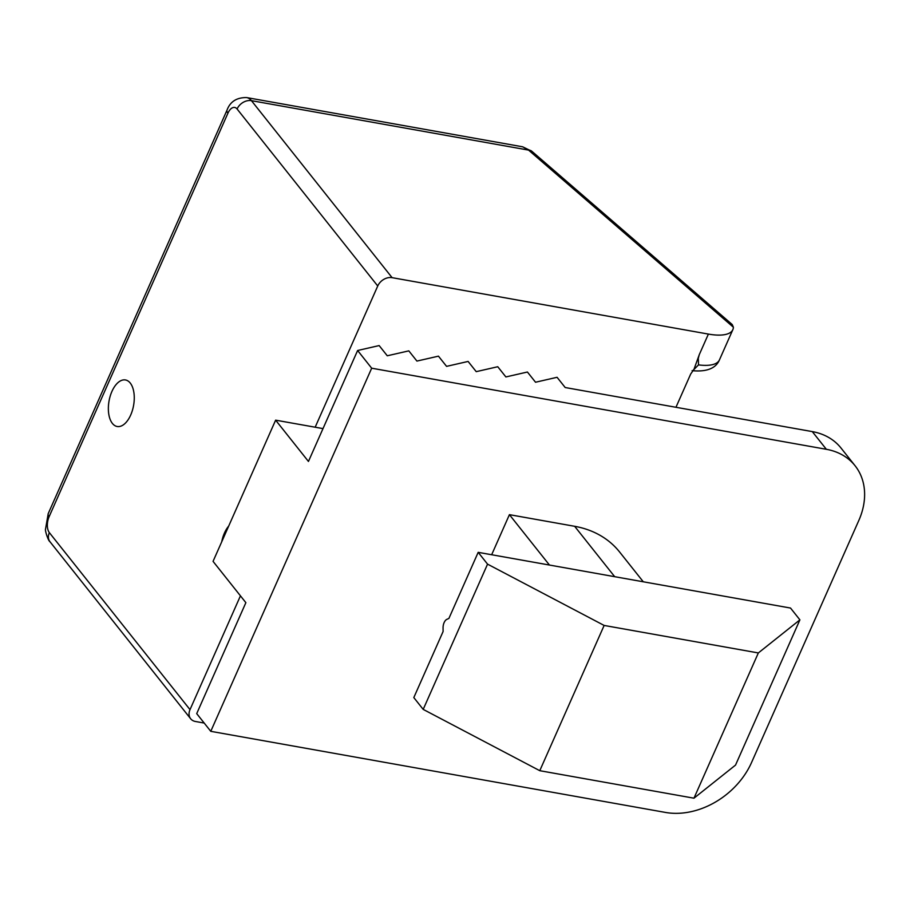 <?xml version="1.0" encoding="UTF-8"?>
<svg xmlns="http://www.w3.org/2000/svg" width="910" height="910" viewBox="0 0 910 910"><rect width="100%" height="100%" fill="white"/><g stroke="black" fill="none" stroke-linecap="round" stroke-linejoin="round"><path stroke-width="1.36" d="M112.374 423.4A23.637 12.467 -79.9 0 0 117.162 426.494A23.637 12.467 -79.9 0 0 132.405 410.387A23.637 12.467 -79.9 0 0 130.255 383.053A23.637 12.467 -79.9 0 0 125.466 379.959A23.637 12.467 -79.9 0 0 110.224 396.066A23.637 12.467 -79.9 0 0 112.374 423.4M751.569 762.478L858.847 520.395A70.912 54.623 141.5 0 0 855.047 465.704A70.912 54.623 141.5 0 0 826.36 449.301L371.678 368.197L210.767 731.321L665.438 812.425A70.912 54.623 141.5 0 0 751.569 762.478M371.678 368.197L357.619 350.498L308.445 461.45L275.628 420.158L323.004 428.61M855.047 465.704L840.988 448.004A70.912 54.623 141.5 0 0 812.289 431.602L565.19 387.524L557.068 377.297L535.535 382.234L527.413 372.019L505.88 376.945L497.759 366.73L476.226 371.655L468.104 361.441L446.571 366.366L438.449 356.151L416.928 361.077L408.806 350.862L387.273 355.787L379.151 345.572L357.619 350.498M491.662 554.747L509.418 514.662L574.654 526.298A111.088 85.574 -38.5 0 1 619.608 552.006L643.279 581.786M315.167 427.211L377.741 285.99A11.819 9.1 -38.5 0 1 392.096 277.664L708.389 334.084A47.275 16.937 23.9 0 0 732.857 329.636A47.275 16.937 23.9 0 0 733.392 327.225L732.231 324.551L531.827 151.253A11.819 7.144 130.9 0 0 528.562 150.105L522.647 146.806L246.655 97.575A23.637 12.467 100.1 0 1 251.444 100.669L392.096 277.664M708.389 334.084L699.267 354.673L693.989 369.289L690.701 374.01L675.959 407.282M210.767 731.321L196.708 713.622L245.871 602.67L213.054 561.368L275.628 420.158M509.418 514.662L549.458 565.053M228.683 526.094A23.637 12.467 -79.9 0 0 221.721 541.814M240.445 595.834L190.008 709.641L49.356 532.646A11.819 9.1 141.5 0 0 49.993 541.757C48.105 540.733 44.943 530.45 45.5 529.267L48.219 513.627A11.819 4.232 23.9 0 0 49.14 516.652L227.932 113.181A11.819 6.234 100.1 0 1 237.089 108.995L377.741 285.99M699.267 354.673L698.311 358.278L698.505 364.887L692.817 370.654M204.193 723.052L195.423 721.482A11.819 9.1 -38.5 0 1 190.645 718.752A11.819 9.1 -38.5 0 1 190.008 709.641M799.901 619.846L790.528 608.051L478.182 552.336L448.903 618.425L446.844 619.357A7.087 3.742 100.1 0 0 443.056 627.923L443.102 631.506L413.811 697.583L423.195 709.39L539.778 770.69L693.966 798.195L735.53 765.094L799.901 619.846L758.337 652.948L604.138 625.443L487.555 564.143L423.195 709.39M478.182 552.336L487.555 564.143M539.778 770.69L604.138 625.443M693.966 798.195L758.337 652.948M812.289 431.602L826.36 449.301M574.654 526.298L614.694 576.69M49.14 516.652A11.819 6.234 -79.9 0 0 49.356 532.646M733.392 327.225L528.562 150.105L251.444 100.669A11.819 9.1 141.5 0 0 237.089 108.995M227.932 113.181A11.819 4.232 -156.1 0 1 227.011 110.156C230.15 101.624 236.702 97.438 246.655 97.575M698.505 364.887A47.275 16.937 23.9 0 0 719.446 359.894L732.857 329.636M48.219 513.627L227.011 110.156M190.645 718.752L49.993 541.757M522.624 146.806L531.827 151.253M719.446 359.894C715.362 369.722 704.021 371.849 692.089 370.654"/></g></svg>

